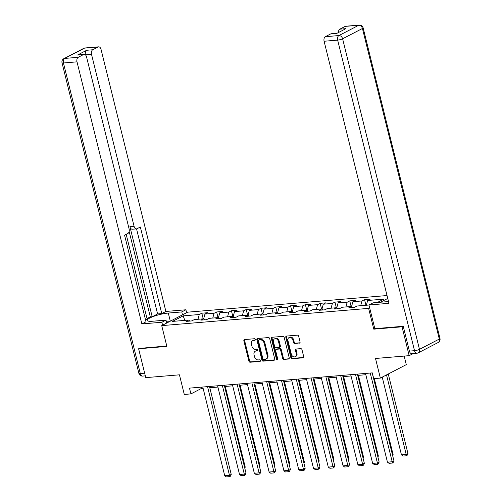 <?xml version="1.0" encoding="UTF-8"?>
<svg xmlns="http://www.w3.org/2000/svg" width="502" height="502" viewBox="0 0 502 502"><rect width="100%" height="100%" fill="white"/><g stroke="black" fill="none" stroke-linecap="round" stroke-linejoin="round"><path stroke-width="0.75" d="M255.261 339.477A0.835 0.634 -117.4 0 0 254.414 338.737L244.524 339.565A1.192 0.904 -117.4 0 0 243.872 340.776L248.923 361.176A1.192 0.904 -117.4 0 0 250.134 362.231L260.023 361.402A0.835 0.634 -117.4 0 0 259.628 359.821L258.348 359.928A3.809 2.893 -117.4 0 1 254.476 356.546L254.05 354.845A3.809 2.893 -117.4 0 1 255.273 351.218A3.809 2.893 -117.4 0 1 256.133 350.973L257.413 350.867A0.835 0.634 -117.4 0 0 257.018 349.279L255.744 349.386A3.809 2.893 -117.4 0 1 251.866 346.01L251.446 344.309A3.809 2.893 -117.4 0 1 252.669 340.676A3.809 2.893 -117.4 0 1 253.523 340.431L254.803 340.325A0.835 0.634 -117.4 0 0 255.261 339.477M299.412 343.142A1.192 0.904 -117.4 0 0 300.064 341.931L298.646 336.208A1.192 0.904 -117.4 0 0 297.435 335.154L286.454 336.07A1.192 0.904 -117.4 0 0 285.801 337.281L290.853 357.675A1.192 0.904 -117.4 0 0 292.064 358.735L303.045 357.819A1.192 0.904 -117.4 0 0 303.691 356.608L301.984 349.693A1.192 0.904 -117.4 0 0 300.773 348.639L296.073 349.028A1.192 0.904 -117.4 0 0 295.421 350.239L296.268 353.672A3.188 2.416 -117.4 0 1 295.245 356.702A3.188 2.416 -117.4 0 1 291.292 354.086L287.966 340.657A3.188 2.416 -117.4 0 1 288.989 337.62A3.188 2.416 -117.4 0 1 292.948 340.237L293.501 342.477A1.192 0.904 -117.4 0 0 294.712 343.531L299.895 342.891M139.569 348.275L138.621 348.771L145.762 377.629L179.427 374.825L184.284 394.453L190.917 393.901L189.492 388.128L372.302 372.879L373.733 378.652L380.365 378.1L406.287 364.64L404.173 356.081M374.806 328.622L373.77 329.155L402.027 326.802L409.174 355.667L375.509 358.472L380.365 378.1M373.77 329.155L368.631 308.379L161.732 325.629L187.654 312.169L387.036 295.54M138.621 348.771L166.877 346.411L161.732 325.629M269.7 338.624A1.192 0.904 -117.4 0 0 268.488 337.564L257.507 338.48A1.192 0.904 -117.4 0 0 256.855 339.691L261.906 360.091A1.192 0.904 -117.4 0 0 263.117 361.145L274.098 360.229A1.192 0.904 -117.4 0 0 274.751 359.018L269.7 338.624M271.977 337.275L282.965 336.359A1.192 0.904 -117.4 0 1 284.176 337.413L289.221 357.813A1.192 0.904 -117.4 0 1 288.568 359.024L283.868 359.413A1.192 0.904 -117.4 0 1 282.657 358.359L280.612 350.089A1.192 0.904 -117.4 0 0 279.401 349.034L276.282 349.292A1.192 0.904 -117.4 0 0 275.636 350.503L277.763 359.118A0.835 0.634 -117.4 0 1 276.464 359.225L271.331 338.486A1.192 0.904 -117.4 0 1 271.977 337.275M413.303 353.521L409.174 355.667M402.027 326.802L402.974 326.313M387.757 298.445L380.466 302.229M369.66 307.839L368.631 308.379M365.933 305.272L364.534 299.631L361.98 300.962L352.875 301.721L355.435 300.391L349.743 300.867L347.183 302.191L338.084 302.951L340.638 301.627L334.953 302.097L332.393 303.428L323.294 304.187L325.848 302.857L320.157 303.333L317.603 304.664L308.498 305.423L311.058 304.093L305.367 304.57L302.813 305.894L293.708 306.653L296.268 305.329L290.576 305.8L288.016 307.13L278.917 307.889L281.471 306.559L275.786 307.036L273.226 308.36L264.127 309.119L266.681 307.795L260.99 308.266L258.436 309.596L249.331 310.355L251.891 309.025L246.2 309.502L243.646 310.826L234.541 311.585L237.101 310.261L231.409 310.732L228.849 312.062L219.75 312.821L222.304 311.491L216.619 311.968L214.059 313.298L204.96 314.057L207.514 312.727L201.823 313.204L199.269 314.528L183.148 315.871L172.5 321.406L188.62 320.063L186.06 321.387L191.751 320.916L194.305 319.586L203.41 318.826L200.856 320.157L206.542 319.68L209.102 318.35L218.201 317.59L215.647 318.921L221.332 318.444L223.892 317.12L232.997 316.36L230.437 317.684L236.128 317.214L238.682 315.883L247.787 315.124L245.227 316.455L250.918 315.978L253.472 314.654L262.577 313.894L260.023 315.218L265.709 314.748L268.269 313.417L277.368 312.658L274.814 313.988L280.499 313.512L283.059 312.181L292.164 311.422L289.604 312.752L295.295 312.275L297.849 310.951L306.954 310.192L304.394 311.516L310.085 311.045L312.639 309.715L321.744 308.956L319.19 310.286L324.876 309.809L327.436 308.485L336.535 307.726L333.981 309.05L339.666 308.579L342.226 307.249L351.331 306.49L348.771 307.82L354.462 307.343L357.016 306.013L368.964 305.021M364.534 299.631L370.225 299.161L367.665 300.485L383.785 299.142L377.341 302.493M360.681 305.712L361.98 300.962M351.526 306.653L352.875 301.721M351.331 306.49L352.586 307.5M345.891 306.942L347.183 302.191M336.735 307.883L338.084 302.951M336.535 307.726L337.796 308.736M331.094 308.178L332.393 303.428M321.945 309.119L323.294 304.187M321.744 308.956L323.006 309.966M316.304 309.414L317.603 304.664M307.155 310.349L308.498 305.423M306.954 310.192L308.215 311.202M301.514 310.644L302.813 305.894M292.359 311.585L293.708 306.653M292.164 311.422L293.419 312.432M286.724 311.88L288.016 307.13M277.568 312.815L278.917 307.889M277.368 312.658L278.629 313.668M271.927 313.11L273.226 308.36M262.778 314.051L264.127 309.119M262.577 313.894L263.839 314.898M257.137 314.346L258.436 309.596M247.988 315.287L249.331 310.355M247.787 315.124L249.048 316.135M242.347 315.576L243.646 310.826M233.192 316.517L234.541 311.585M232.997 316.36L234.252 317.371M227.557 316.812L228.849 312.062M218.401 317.753L219.75 312.821M218.201 317.59L219.462 318.601M212.76 318.048L214.059 313.298M203.611 318.983L204.96 314.057M203.41 318.826L204.672 319.837M197.97 319.278L199.269 314.528M184.818 320.376L183.148 315.871M188.62 320.063L189.881 321.067M190.917 393.901L201.427 388.441L203.103 388.303M209.786 387.745L217.899 387.067M224.576 386.509L232.69 385.831M239.366 385.279L247.48 384.601M254.156 384.043L262.27 383.365M268.953 382.813L277.066 382.135M283.743 381.576L291.857 380.899M298.533 380.34L306.647 379.663M313.323 379.11L321.437 378.433M328.12 377.874L336.233 377.197M342.91 376.644L351.023 375.967M357.7 375.408L365.814 374.73M366.366 305.235L367.665 300.485M201.114 387.155L201.427 388.441M203.222 318.839L201.823 313.204M218.012 317.609L216.619 311.968M232.802 316.373L231.409 310.732M247.599 315.143L246.2 309.502M262.389 313.907L260.99 308.266M277.179 312.677L275.786 307.036M291.969 311.441L290.576 305.8M306.766 310.205L305.367 304.57M321.556 308.975L320.157 303.333M336.346 307.739L334.953 302.097M351.136 306.509L349.743 300.867M255.242 339.986L254.225 340.067A3.809 2.893 -117.4 0 0 253.366 340.312L252.669 340.676M255.273 351.218L255.976 350.854A3.809 2.893 -117.4 0 1 256.836 350.609L257.846 350.522M244.669 339.553A1.192 0.904 -117.4 0 0 244.574 340.412L249.619 360.812A1.192 0.904 -117.4 0 0 250.831 361.867L260.456 361.063M257.651 338.467A1.192 0.904 -117.4 0 0 257.557 339.327L262.602 359.727A1.192 0.904 -117.4 0 0 263.82 360.781L274.657 359.878M258.925 339.986A0.835 0.634 -117.4 0 0 258.467 340.833L262.897 358.735A0.835 0.634 -117.4 0 0 263.745 359.476L265.094 359.363A3.809 2.893 -117.4 0 0 265.953 359.118A3.809 2.893 -117.4 0 0 267.177 355.485L264.146 343.249A3.809 2.893 -117.4 0 0 260.274 339.873L258.925 339.986L259.622 339.622A0.835 0.634 -117.4 0 0 259.283 339.798M265.953 359.118L266.656 358.754A3.809 2.893 -117.4 0 0 267.88 355.121L267.177 355.485M259.622 339.622L260.971 339.509A3.809 2.893 -117.4 0 1 264.849 342.885L267.88 355.121M289.127 358.673L283.868 359.413M276.012 349.367L276.715 349.003A1.192 0.904 -117.4 0 1 276.985 348.928L280.103 348.67A1.192 0.904 -117.4 0 1 281.315 349.725L283.36 357.995A1.192 0.904 -117.4 0 0 284.571 359.049M272.122 337.262A1.192 0.904 -117.4 0 0 272.028 338.122L277.16 358.861A0.835 0.634 -117.4 0 0 277.763 359.564M278.491 341.504A3.188 2.416 -117.4 0 0 274.531 338.881A3.188 2.416 -117.4 0 0 273.508 341.918L274.682 346.65A1.192 0.904 -117.4 0 0 275.893 347.704L279.012 347.447A1.192 0.904 -117.4 0 0 279.658 346.236L278.491 341.504L279.187 341.14A3.188 2.416 -117.4 0 0 275.234 338.517L274.531 338.881M279.708 347.083A1.192 0.904 -117.4 0 0 280.361 345.872L279.658 346.236M279.187 341.14L280.361 345.872M288.989 337.62L289.692 337.256A3.188 2.416 -117.4 0 1 293.645 339.873L294.203 342.113A1.192 0.904 -117.4 0 0 295.414 343.167L299.97 342.791M295.245 356.702L295.948 356.338A3.188 2.416 -117.4 0 0 296.971 353.308L296.268 353.672M296.218 349.015A1.192 0.904 -117.4 0 0 296.124 349.875L296.971 353.308M286.598 336.058A1.192 0.904 -117.4 0 0 286.504 336.917L291.549 357.311A1.192 0.904 -117.4 0 0 292.76 358.372L303.597 357.468M244.612 467.481L245.246 467.149L225.279 386.452M244.775 468.146L245.246 467.149M207.527 386.622L229.483 475.338L231.234 474.428L209.466 386.458M202.789 387.017L224.739 475.733L229.483 475.338L229.671 476.624L226.352 476.9L224.739 475.733M231.234 474.428L230.368 476.26L229.671 476.624M167.348 322.717A7.888 1.55 -13.9 0 0 166.664 322.773M166.451 321.914L169.35 321.675M166.727 323.037L166.005 320.113L161.87 322.259L141.865 323.928L77.007 61.853L63.447 62.982L140.303 373.551L144.664 373.187M166.005 320.113L152.539 321.236A13.648 2.686 -13.9 0 1 147.174 320.42A13.648 2.686 -13.9 0 1 154.164 316.191A13.648 2.686 -13.9 0 1 168.302 313.053L181.768 311.93L185.903 309.784L165.892 311.453L161.763 313.599L140.334 227.004L137.04 228.717A3.639 2.259 85.2 0 1 136.488 228.881A3.639 2.259 85.2 0 1 134.084 226.346L91.508 54.323L85.44 54.825A3.639 2.259 -94.8 0 1 86.683 50.269L77.509 55.038A3.639 2.259 -94.8 0 1 78.061 54.875L84.129 54.367A3.639 2.259 85.2 0 0 83.577 54.53L78.249 57.297A3.639 2.259 85.2 0 0 77.007 61.853M147.042 318.594L150.299 316.906L152.194 316.743L157.59 313.945L161.763 313.599M145.599 320.169L147.218 319.328L126.19 234.352M84.129 54.367A3.639 2.259 85.2 0 1 86.532 56.902L129.108 228.931A3.639 2.259 85.2 0 1 127.859 233.48L124.571 235.193L146 321.782L141.865 323.928M162.592 325.183L161.87 322.259M186.625 312.702L185.903 309.784M182.49 314.854L181.768 311.93M165.892 311.453L101.04 49.372A3.639 2.259 85.2 0 0 98.63 46.837A3.639 2.259 85.2 0 0 98.078 47L92.757 49.767A3.639 2.259 85.2 0 0 91.508 54.323M139.311 348.413L166.777 346.01M152.194 316.743L129.911 226.691L134.084 226.346M150.299 316.906L129.152 231.466M157.59 313.945L136.538 228.874M136.488 228.881L132.315 229.226A3.639 2.259 -94.8 0 1 129.911 226.691M409.4 351.111L414.52 350.685A3.639 2.259 85.2 0 0 416.924 353.22L411.803 353.646A3.639 2.259 -94.8 0 1 409.4 351.111L403.257 326.287L374.812 328.659L368.957 304.99L373.086 302.844L386.553 301.721A13.648 2.686 -13.9 0 0 388.51 301.507M368.957 304.99L388.962 303.321L324.104 41.246A3.639 2.259 -94.8 0 1 325.346 36.69L330.674 33.923A3.639 2.259 -94.8 0 1 331.226 33.759L337.011 33.283M338.442 32.536A3.639 2.259 -94.8 0 1 339.854 29.16L345.175 26.393A3.639 2.259 -94.8 0 1 345.734 26.229L359.288 25.1A3.639 2.259 85.2 0 0 358.735 25.263L345.175 26.393M330.674 33.923L336.742 33.421L345.922 28.652L339.854 29.16M259.402 466.245L260.036 465.919L240.069 385.216M259.572 466.91L260.036 465.919M274.199 465.015L274.832 464.683L254.859 383.986M274.362 465.68L274.832 464.683M222.323 385.385L244.273 474.101L246.024 473.191L224.256 385.229M217.579 385.781L239.536 474.497L244.273 474.101L244.461 475.388L241.142 475.664L239.536 474.497M246.024 473.191L245.164 475.024L244.461 475.388M237.113 384.156L259.07 472.871L260.82 471.962L239.046 383.992M232.37 384.551L254.326 473.267L259.07 472.871L259.252 474.158L255.932 474.434L254.326 473.267M260.82 471.962L259.954 473.794L259.252 474.158M288.989 463.779L289.623 463.446L269.649 382.75M289.152 464.444L289.623 463.446M303.779 462.543L304.413 462.216L284.446 381.52M303.942 463.208L304.413 462.216M318.569 461.313L319.203 460.98L299.236 380.284M318.739 461.978L319.203 460.98M251.904 382.919L273.86 471.635L275.611 470.725L253.843 382.756M247.16 383.315L269.116 472.031L273.86 471.635L274.042 472.922L270.729 473.198L269.116 472.031M275.611 470.725L274.745 472.558L274.042 472.922M266.694 381.689L288.65 470.399L290.401 469.489L268.633 381.526M261.956 382.085L283.906 470.794L288.65 470.399L288.838 471.692L285.519 471.968L283.906 470.794M290.401 469.489L289.535 471.328L288.838 471.692M281.49 380.453L303.44 469.169L305.191 468.259L283.423 380.29M276.746 380.849L298.703 469.565L303.44 469.169L303.628 470.456L300.309 470.732L298.703 469.565M305.191 468.259L304.331 470.092L303.628 470.456M333.366 460.077L333.999 459.75L314.026 379.048M333.529 460.742L333.999 459.75M296.28 379.217L318.237 467.933L319.987 467.023L298.213 379.06M291.536 379.612L313.493 468.328L318.237 467.933L318.419 469.219L315.099 469.495L313.493 468.328M319.987 467.023L319.121 468.855L318.419 469.219M348.156 458.847L348.79 458.514L328.816 377.818M348.319 459.512L348.79 458.514M311.071 377.987L333.027 466.703L334.778 465.793L313.01 377.824M306.327 378.382L328.283 467.098L333.027 466.703L333.209 467.989L329.889 468.266L328.283 467.098M334.778 465.793L333.912 467.626L333.209 467.989M362.946 457.611L363.58 457.284L343.613 376.582M363.109 458.276L363.58 457.284M325.861 376.751L347.817 465.467L349.568 464.557L327.8 376.588M321.123 377.146L343.073 465.862L347.817 465.467L348.005 466.753L344.686 467.029L343.073 465.862M349.568 464.557L348.702 466.389L348.005 466.753M377.736 456.374L378.37 456.048L358.403 375.352M377.906 457.046L378.37 456.048M340.651 375.521L362.607 464.231L364.358 463.327L342.59 375.358M335.913 375.916L357.87 464.626L362.607 464.231L362.795 465.523L359.476 465.8L357.87 464.626M364.358 463.327L363.498 465.159L362.795 465.523M392.533 455.145L393.166 454.812L374.304 378.602M392.696 455.81L393.166 454.812M355.447 374.285L377.404 463.001L379.154 462.091L357.38 374.122M350.703 374.68L372.66 463.396L377.404 463.001L377.586 464.287L374.266 464.563L372.66 463.396M379.154 462.091L378.288 463.923L377.586 464.287M386.509 374.906L406.206 454.492L401.462 454.887L382.223 377.134M407.957 453.582L407.091 455.414L406.388 455.778L406.206 454.492L407.957 453.582L388.259 373.996M406.388 455.778L403.075 456.054L401.462 454.887M370.238 373.049L392.194 461.765L393.944 460.855L372.177 372.892M365.494 373.444L387.45 462.16L392.194 461.765L392.376 463.051L389.056 463.333L387.45 462.16M393.944 460.855L393.079 462.687L392.376 463.051M254.225 340.067L253.523 340.431M257.752 350.691L257.413 350.867M256.836 350.609L256.133 350.973M260.362 361.227L260.023 361.402M250.831 361.867L250.134 362.231M249.619 360.812L248.923 361.176M244.574 340.412L243.872 340.776M255.148 340.149L254.803 340.325M274.581 359.978L274.098 360.229M263.82 360.781L263.117 361.145M262.602 359.727L261.906 360.091M257.557 339.327L256.855 339.691M264.849 342.885L264.146 343.249M260.971 339.509L260.274 339.873M289.058 358.773L288.568 359.024M283.36 357.995L282.657 358.359M281.315 349.725L280.612 350.089M280.103 348.67L279.401 349.034M276.985 348.928L276.282 349.292M277.16 358.861L276.464 359.225M272.028 338.122L271.331 338.486M295.414 343.167L294.712 343.531M294.203 342.113L293.501 342.477M293.645 339.873L292.948 340.237M296.124 349.875L295.421 350.239M303.528 357.562L303.045 357.819M292.76 358.372L292.064 358.735M291.549 357.311L290.853 357.675M286.504 336.917L285.801 337.281M83.577 54.53L77.509 55.038M86.683 50.269L92.757 49.767M98.078 47L84.518 48.129L64.695 58.427L78.249 57.297M170.316 321.173L168.302 313.053M84.518 48.129A3.639 2.259 -94.8 0 1 85.076 47.966A3.639 3.639 0 0 0 83.702 48.368A3.639 2.761 62.6 0 1 84.518 48.129M64.695 58.427A3.639 2.761 -117.4 0 0 63.873 58.659A3.639 3.639 0 0 0 62.016 62.763A3.639 0.715 166.1 0 0 63.447 62.982A3.639 2.259 -94.8 0 1 64.695 58.427M145.329 375.866L142.712 376.086A3.639 2.259 -94.8 0 1 140.303 373.551A3.639 0.715 166.1 0 1 138.872 373.331L62.016 62.763M416.924 353.22A3.639 3.639 0 0 0 418.298 352.818A3.639 2.761 62.6 0 0 419.465 349.354A3.639 0.715 166.1 0 1 414.52 350.685L337.664 40.116A3.639 0.715 166.1 0 0 342.609 38.786L419.465 349.354L439.294 339.057L362.438 28.488L342.609 38.786A3.639 2.761 -117.4 0 0 338.906 35.56L358.735 25.263A3.639 2.761 62.6 0 1 362.438 28.488A3.639 0.715 166.1 0 0 363.128 27.855A3.639 3.639 0 0 0 359.288 25.1M325.346 36.69L338.906 35.56A3.639 2.259 85.2 0 0 337.664 40.116L324.104 41.246M439.984 338.417A3.639 0.715 166.1 0 1 439.294 339.057A3.639 2.761 -117.4 0 1 438.127 342.527A3.639 3.639 0 0 0 439.984 338.417L363.128 27.855M259.434 339.672L258.737 340.036M279.978 347.007L279.275 347.371M98.63 46.837L85.076 47.966M83.702 48.368L63.873 58.659M138.872 373.331A3.639 3.639 0 0 0 142.712 376.086M418.298 352.818L438.127 342.527"/></g></svg>
